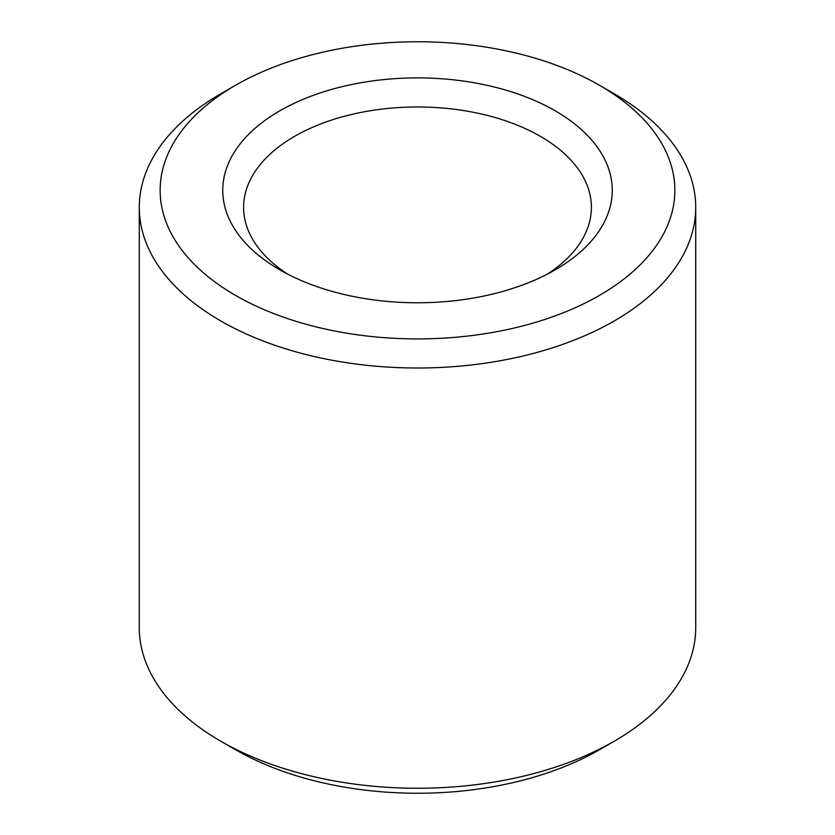 <?xml version="1.0" encoding="UTF-8"?>
<svg xmlns="http://www.w3.org/2000/svg" width="835" height="835" viewBox="0 0 835 835"><rect width="100%" height="100%" fill="white"/><g stroke="black" fill="none" stroke-linecap="round" stroke-linejoin="round"><path stroke-width="1.25" d="M287.584 274.099A173.889 100.398 180 0 1 243.611 207.372A173.889 100.398 180 0 1 417.5 106.974A173.889 100.398 180 0 1 591.389 207.372A173.889 100.398 180 0 1 547.416 274.099M555.212 269.841A194.753 112.443 180 0 1 279.788 269.841A194.753 112.443 180 0 1 279.788 110.825A194.753 112.443 180 0 1 555.212 110.825A194.753 112.443 180 0 1 555.212 269.841L555.212 269.841M599.478 85.274L614.236 93.791A278.222 160.633 180 0 1 695.722 207.372L695.722 627.628A278.222 160.633 180 0 1 614.236 741.209L599.478 749.736A257.357 148.578 180 0 1 599.478 749.736L599.478 749.726A257.357 148.578 180 0 1 235.522 749.726L220.764 741.209A278.222 160.633 180 0 1 139.278 627.628L139.278 207.372A278.222 160.633 180 0 1 220.764 93.791L235.522 85.274A257.357 148.578 180 0 1 599.478 85.274A257.357 148.578 180 0 1 599.478 295.392A257.357 148.578 180 0 1 235.522 295.392A257.357 148.578 180 0 1 235.522 85.274M599.478 749.726L614.236 741.209A278.222 160.633 180 0 1 220.764 741.209M695.722 207.372A278.222 160.633 180 0 1 614.236 320.953A278.222 160.633 180 0 1 311.027 355.773A278.222 160.633 180 0 1 139.278 207.372"/></g></svg>
